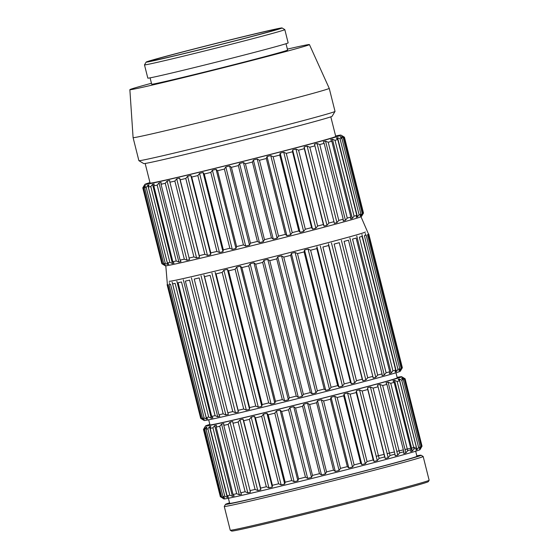 <?xml version="1.0" encoding="UTF-8"?>
<svg xmlns="http://www.w3.org/2000/svg" width="559" height="559" viewBox="0 0 559 559"><rect width="100%" height="100%" fill="white"/><g stroke="black" fill="none" stroke-linecap="round" stroke-linejoin="round"><path stroke-width="0.84" d="M210.799 172.41A103.967 1.67 165.9 0 1 204.266 174.003L223.321 249.852A103.967 1.67 165.9 0 0 229.854 248.259L232.271 249.384L235.968 248.476L236.625 246.589L217.57 170.74L216.088 169.328L212.392 170.236L210.799 172.41L229.854 248.259M335.61 135.956A101.116 1.621 165.9 0 1 340.969 135.124L344.428 137.193A103.967 1.67 165.9 0 1 344.442 137.214A103.967 1.67 165.9 0 1 344.428 137.248L342.129 136.165L344.064 137.465A103.967 1.67 165.9 0 1 343.212 137.793L340.913 136.641L340.179 136.892L341.863 138.255A103.967 1.67 165.9 0 1 340.061 138.821L337.601 137.703L336.343 138.08L337.755 139.519A103.967 1.67 165.9 0 1 335.023 140.309L332.444 139.212L330.69 139.715L331.808 141.224A103.967 1.67 165.9 0 1 328.21 142.231L325.555 141.148L323.34 141.762L324.15 143.349A103.967 1.67 165.9 0 1 319.755 144.55L317.065 143.467L314.431 144.18L314.927 145.85A103.967 1.67 165.9 0 1 309.812 147.213L307.136 146.13L304.131 146.926L304.306 148.673A103.967 1.67 165.9 0 1 298.583 150.182L295.956 149.071L292.643 149.938L292.511 151.768A103.967 1.67 165.9 0 1 286.285 153.383L283.755 152.251L280.199 153.166L279.766 155.067A103.967 1.67 165.9 0 1 273.148 156.772L270.766 155.591L267.027 156.548L266.308 158.518A103.967 1.67 165.9 0 1 259.446 160.265L257.238 159.042L253.402 160.014L252.416 162.047A103.967 1.67 165.9 0 1 245.436 163.801L243.438 162.522L239.566 163.494L238.351 165.583A103.967 1.67 165.9 0 1 231.384 167.323L229.63 165.974L225.808 166.924L224.39 169.056L243.438 244.905A103.967 1.67 165.9 0 1 236.625 246.589M224.39 169.056A103.967 1.67 165.9 0 1 217.57 170.74M231.384 167.323L250.439 243.172A103.967 1.67 165.9 0 0 257.406 241.432L259.453 242.641L263.317 241.677L264.484 239.657L245.436 163.801M238.351 165.583L257.406 241.432M252.416 162.047L271.471 237.896A103.967 1.67 165.9 0 1 264.484 239.657M259.446 160.265L278.501 236.115A103.967 1.67 165.9 0 0 285.363 234.368L286.914 235.702L290.645 234.745L292.203 232.621L273.148 156.772M266.308 158.518L285.363 234.368M279.766 155.067L298.813 230.923A103.967 1.67 165.9 0 1 292.203 232.621M286.285 153.383L305.333 229.232A103.967 1.67 165.9 0 0 311.566 227.618L312.53 229.092L315.842 228.226L317.631 226.032L298.583 150.182M292.511 151.768L311.566 227.618M304.306 148.673L323.361 224.522A103.967 1.67 165.9 0 1 317.631 226.032M309.812 147.213L328.867 223.062A103.967 1.67 165.9 0 0 333.975 221.699L334.31 223.334L336.944 222.622L338.803 220.4L319.755 144.55M314.927 145.85L333.975 221.699M324.15 143.349L343.205 219.205A103.967 1.67 165.9 0 1 338.803 220.4M328.21 142.231L347.265 218.08A103.967 1.67 165.9 0 0 350.863 217.074L350.577 218.869L352.324 218.366L354.078 216.165L335.023 140.309M331.808 141.224L350.863 217.074M337.755 139.519L356.803 215.369A103.967 1.67 165.9 0 1 354.078 216.165M340.061 138.821L359.109 214.677A103.967 1.67 165.9 0 0 360.918 214.104L360.059 216.04L360.793 215.795L362.267 213.65L343.212 137.793M341.863 138.255L360.918 214.104M344.064 137.465L363.112 213.314A103.967 1.67 165.9 0 1 362.267 213.65M344.428 137.248L363.483 213.105A103.967 1.67 165.9 0 0 363.49 213.091A103.967 1.67 165.9 0 0 363.497 213.063L344.442 137.214M204.266 174.003L203.071 172.514L199.57 173.367L197.851 175.568A103.967 1.67 165.9 0 1 191.73 177.042L190.843 175.477L187.593 176.253L185.791 178.468A103.967 1.67 165.9 0 1 180.201 179.802L179.628 178.153L176.707 178.845L174.855 181.067A103.967 1.67 165.9 0 1 169.908 182.22L169.65 180.494L167.113 181.081L165.261 183.296A103.967 1.67 165.9 0 1 161.048 184.26L161.104 182.451L158.994 182.926L157.184 185.127A103.967 1.67 165.9 0 1 153.795 185.874L154.158 183.995L152.523 184.344L150.797 186.517A103.967 1.67 165.9 0 1 148.289 187.034L148.939 185.085L147.807 185.308L146.213 187.44A103.967 1.67 165.9 0 1 144.641 187.719L145.564 185.707L144.956 185.791L143.53 187.88A103.967 1.67 165.9 0 1 142.915 187.915L144.082 185.84L142.79 187.824L161.844 263.68M142.915 187.915L161.97 263.764A103.967 1.67 165.9 0 0 162.585 263.729L165.443 264.854L163.696 263.575L144.641 187.719M143.53 187.88L162.585 263.729M146.213 187.44L165.268 263.296A103.967 1.67 165.9 0 1 163.696 263.575M148.289 187.034L167.344 262.891A103.967 1.67 165.9 0 0 169.852 262.367L172.403 263.499L174.038 263.149L172.85 261.724L153.795 185.874M150.797 186.517L169.852 262.367M157.184 185.127L176.239 260.976A103.967 1.67 165.9 0 1 172.85 261.724M161.048 184.26L180.103 260.11A103.967 1.67 165.9 0 0 184.309 259.152L186.992 260.235L189.529 259.649L169.908 182.22M165.261 183.296L184.309 259.152M174.855 181.067L193.903 256.916A103.967 1.67 165.9 0 1 188.963 258.076M180.201 179.802L199.256 255.652A103.967 1.67 165.9 0 0 204.839 254.324L207.48 255.407L210.722 254.624L210.785 252.892A103.967 1.67 165.9 0 0 216.899 251.417L219.449 252.514L222.957 251.669L223.321 249.852M185.791 178.468L204.839 254.324M235.122 269.249A103.967 1.67 165.9 0 1 228.596 270.849L262.178 404.541A103.967 1.67 165.9 0 0 268.704 402.941L271.122 404.073L274.825 403.165L275.482 401.278L241.9 267.586L240.412 266.168L236.716 267.076L235.122 269.249L268.704 402.941M316.834 248.608L350.416 382.3L351.38 383.774L316.967 246.785L316.834 248.608A103.967 1.67 165.9 0 1 310.608 250.229L308.079 249.09L304.522 250.013L304.089 251.913A103.967 1.67 165.9 0 1 297.479 253.611L295.089 252.437L291.358 253.388L290.638 255.358A103.967 1.67 165.9 0 1 283.769 257.105L281.561 255.882L277.725 256.854L276.74 258.887A103.967 1.67 165.9 0 1 269.759 260.648L267.761 259.362L263.897 260.333L262.674 262.423A103.967 1.67 165.9 0 1 255.708 264.162L253.954 262.814L250.139 263.764L248.713 265.902L282.295 399.594A103.967 1.67 165.9 0 1 275.482 401.278M248.713 265.902A103.967 1.67 165.9 0 1 241.9 267.586M255.708 264.162L289.289 397.854A103.967 1.67 165.9 0 0 296.256 396.114L298.303 397.33L302.167 396.359L303.341 394.34L269.759 260.648M262.674 262.423L296.256 396.114M276.74 258.887L310.322 392.579A103.967 1.67 165.9 0 1 303.341 394.34M283.769 257.105L317.351 390.797A103.967 1.67 165.9 0 0 324.213 389.05L325.764 390.385L329.503 389.427L331.061 387.303L297.479 253.611M290.638 255.358L324.213 389.05M304.089 251.913L337.671 385.605A103.967 1.67 165.9 0 1 331.061 387.303M310.608 250.229L344.19 383.921A103.967 1.67 165.9 0 0 350.416 382.3M362.211 379.205L328.636 245.513A103.967 1.67 165.9 0 1 322.906 247.022L356.488 380.714A103.967 1.67 165.9 0 0 362.211 379.205L362.868 380.763L365.865 379.966L367.717 377.751L334.135 244.059A103.967 1.67 165.9 0 0 339.25 242.69L372.832 376.382A103.967 1.67 165.9 0 1 367.717 377.751M382.056 373.887L348.474 240.195A103.967 1.67 165.9 0 1 344.078 241.39L377.66 375.082A103.967 1.67 165.9 0 0 382.056 373.887L382.076 375.599L384.292 374.991L386.115 372.769L352.533 239.077A103.967 1.67 165.9 0 0 356.139 238.071L389.714 371.763A103.967 1.67 165.9 0 1 386.115 372.769M395.66 370.051L362.078 236.359A103.967 1.67 165.9 0 1 359.346 237.156L392.928 370.848A103.967 1.67 165.9 0 0 395.66 370.051L395.08 371.917L396.331 371.539L397.966 369.359L364.384 235.667A103.967 1.67 165.9 0 0 366.187 235.094L399.769 368.786A103.967 1.67 165.9 0 1 397.966 369.359M401.97 367.997L368.388 234.305A103.967 1.67 165.9 0 1 367.536 234.64L401.117 368.332A103.967 1.67 165.9 0 0 401.97 367.997L401.062 369.89L402.34 367.787A103.967 1.67 165.9 0 1 402.34 367.787L368.758 234.095A103.967 1.67 165.9 0 0 368.772 234.053A103.967 1.67 165.9 0 1 368.772 234.053L402.347 367.745A103.967 1.67 165.9 0 1 402.347 367.773L400.272 371.232A101.116 1.621 165.9 0 1 384.494 376.088A101.116 1.621 165.9 0 1 275.335 404.199A101.116 1.621 165.9 0 1 204.161 420.494L202.77 419.662M167.113 284.671L200.695 418.363M201.436 418.418L167.854 284.727A103.967 1.67 165.9 0 1 167.246 284.762L200.821 418.453A103.967 1.67 165.9 0 0 201.436 418.418L204.301 419.543L202.547 418.258L168.965 284.566A103.967 1.67 165.9 0 0 170.544 284.286L204.126 417.978A103.967 1.67 165.9 0 1 202.547 418.258M208.703 417.056L175.121 283.364A103.967 1.67 165.9 0 1 172.612 283.881L206.194 417.573A103.967 1.67 165.9 0 0 208.703 417.056L211.253 418.181L212.888 417.832M215.096 415.665L181.514 281.974A103.967 1.67 165.9 0 1 178.118 282.721L211.7 416.413A103.967 1.67 165.9 0 0 215.096 415.665L217.731 416.762L219.841 416.287L218.953 414.792L185.371 281.107A103.967 1.67 165.9 0 0 189.585 280.143L223.167 413.835A103.967 1.67 165.9 0 1 218.953 414.792M232.761 411.599L199.179 277.907A103.967 1.67 165.9 0 1 194.232 279.067L227.813 412.759A103.967 1.67 165.9 0 0 232.761 411.599L235.444 412.675L238.365 411.99L238.106 410.334L204.524 276.642A103.967 1.67 165.9 0 0 210.114 275.314L243.696 409.006A103.967 1.67 165.9 0 1 238.106 410.334M399.28 378.974L398.155 379.323L399.636 380.742A103.967 1.67 165.9 0 1 397.135 381.483L414.065 448.877A103.967 1.67 165.9 0 0 416.567 448.136L415.917 450.023L417.042 449.681L418.635 447.5L401.704 380.106L399.287 378.974L417.042 449.681M399.636 380.742L416.567 448.136M397.135 377.367A101.116 1.621 165.9 0 1 401.648 376.703L405.107 378.771A103.967 1.67 165.9 0 1 405.107 378.771L403.06 377.563L404.989 378.925A103.967 1.67 165.9 0 1 404.381 379.198L402.131 378.031L401.523 378.247L403.277 379.596L420.207 446.99A103.967 1.67 165.9 0 1 418.635 447.5M403.277 379.596A103.967 1.67 165.9 0 1 401.704 380.106M404.381 379.198L421.311 446.599A103.967 1.67 165.9 0 0 421.919 446.327L420.752 448.346L422.038 446.173L405.107 378.771A103.967 1.67 165.9 0 1 405.107 378.778M404.989 378.925L421.919 446.327M376.214 456.27A103.967 1.67 165.9 0 1 384.054 454.397M387.163 453.656A103.967 1.67 165.9 0 1 394.27 451.993M396.827 451.392A103.967 1.67 165.9 0 1 402.892 450.002M405.023 449.52A103.967 1.67 165.9 0 1 409.922 448.43M411.585 448.066A103.967 1.67 165.9 0 1 415.225 447.291M393.082 381.007A103.967 1.67 165.9 0 1 395.052 380.581M398.672 379.82A103.967 1.67 165.9 0 1 399.545 379.638M309.63 404.499L326.561 471.901A103.967 1.67 165.9 0 0 333.527 470.14L316.597 402.739A103.967 1.67 165.9 0 1 309.63 404.499L307.583 403.235L303.712 404.206L302.552 406.281A103.967 1.67 165.9 0 1 295.564 408.028L293.748 406.7L289.911 407.658L288.535 409.782A103.967 1.67 165.9 0 1 281.673 411.48L280.115 410.082L276.384 411.005L274.825 413.171A103.967 1.67 165.9 0 1 268.215 414.792L266.943 413.318L263.387 414.184L261.696 416.378A103.967 1.67 165.9 0 1 255.463 417.894L254.492 416.343L251.18 417.14L249.391 419.355A103.967 1.67 165.9 0 1 243.661 420.724L243.004 419.096L240 419.809L238.148 422.031A103.967 1.67 165.9 0 1 233.033 423.233L232.698 421.528L230.056 422.143L228.205 424.358A103.967 1.67 165.9 0 1 223.803 425.371L223.782 423.582L221.56 424.085L219.736 426.293A103.967 1.67 165.9 0 1 216.13 427.097L216.417 425.231L214.663 425.616L212.909 427.796A103.967 1.67 165.9 0 1 210.177 428.376L210.757 426.44L209.499 426.692L207.871 428.837A103.967 1.67 165.9 0 1 206.054 429.179L206.914 427.174L206.173 427.3L204.699 429.403A103.967 1.67 165.9 0 1 203.846 429.501L204.95 427.432L203.476 429.473L220.4 496.867A103.967 1.67 165.9 0 1 220.386 496.846L203.455 429.452A103.967 1.67 165.9 0 1 203.462 429.424L205.53 425.965A101.116 1.621 165.9 0 1 209.828 424.414M203.846 429.494L220.777 496.895A103.967 1.67 165.9 0 0 221.63 496.797L223.928 497.999L224.669 497.88L222.985 496.581L206.054 429.179M204.699 429.403L221.63 496.797M207.871 428.837L224.795 496.238A103.967 1.67 165.9 0 1 222.985 496.581M210.177 428.376L227.108 495.77A103.967 1.67 165.9 0 0 229.84 495.197L232.418 496.315L234.172 495.931L233.061 494.498L216.13 427.097M212.909 427.796L229.84 495.197M219.736 426.293L236.667 493.695A103.967 1.67 165.9 0 1 233.061 494.498M223.803 425.371L240.726 492.772A103.967 1.67 165.9 0 0 245.128 491.759L247.819 492.842L250.453 492.227L233.033 423.233M228.205 424.358L245.128 491.759M238.155 422.031L255.079 489.432A103.967 1.67 165.9 0 1 249.964 490.634M243.661 420.724L260.585 488.126A103.967 1.67 165.9 0 0 266.315 486.749L268.935 487.839L272.254 487.043L272.394 485.289L255.463 417.894M249.391 419.355L266.315 486.749M261.696 416.378L278.62 483.78A103.967 1.67 165.9 0 1 272.387 485.289M268.215 414.792L285.146 482.186A103.967 1.67 165.9 0 0 291.756 480.565L294.139 481.704L297.87 480.782L298.597 478.881L281.673 411.48M274.825 413.171L291.756 480.565M288.535 409.782L305.466 477.176A103.967 1.67 165.9 0 1 298.597 478.881M295.564 408.028L312.495 475.429A103.967 1.67 165.9 0 0 319.475 473.683L321.474 474.905L325.338 473.934L326.561 471.901M302.552 406.281L319.475 473.683M330.404 399.231A103.967 1.67 165.9 0 1 323.591 400.964L340.522 468.365A103.967 1.67 165.9 0 0 347.335 466.625L348.816 467.974L352.512 467.031L354.106 464.892L337.182 397.491L334.757 396.324L331.061 397.274L330.404 399.231L347.335 466.625M356.237 392.551A103.967 1.67 165.9 0 1 350.123 394.144L347.572 393.019L344.071 393.927L343.708 395.814L360.639 463.208A103.967 1.67 165.9 0 1 354.106 464.892M343.708 395.807A103.967 1.67 165.9 0 1 337.182 397.491M350.123 394.144L367.053 461.545A103.967 1.67 165.9 0 0 373.167 459.952L374.055 461.448L377.297 460.595L379.107 458.394L362.176 391L359.542 389.896L356.3 390.748L356.244 392.551L373.167 459.952M373.105 388.1L390.035 455.501A103.967 1.67 165.9 0 0 394.975 454.174L378.052 386.772A103.967 1.67 165.9 0 1 373.105 388.1L370.421 387.017L367.508 387.792L367.759 389.525L384.69 456.92A103.967 1.67 165.9 0 1 379.107 458.394M367.759 389.525A103.967 1.67 165.9 0 1 362.176 391M386.898 384.368A103.967 1.67 165.9 0 1 382.691 385.514L399.622 452.916A103.967 1.67 165.9 0 0 403.829 451.763L403.773 453.496L405.876 452.916L407.686 450.694L390.755 383.299L388.114 382.209L386.01 382.796L386.898 384.368L403.829 451.763M222.175 272.408L255.756 406.1A103.967 1.67 165.9 0 1 249.635 407.581L216.053 273.889A103.967 1.67 165.9 0 0 222.175 272.408L223.893 270.207L258.307 407.204L261.808 406.351L262.178 404.541M397.135 381.483L394.584 380.379L392.949 380.847L394.144 382.342L411.075 449.736A103.967 1.67 165.9 0 1 407.686 450.694M394.144 382.342A103.967 1.67 165.9 0 1 390.755 383.299M428.306 481.648A101.403 1.628 165.9 0 1 330.362 507.907A101.403 1.628 165.9 0 1 231.636 531.05L230.252 530.225A102.542 1.649 165.9 0 1 230.231 530.198A102.542 1.649 165.9 0 0 330.089 506.817A102.542 1.649 165.9 0 0 429.13 480.265A102.542 1.649 165.9 0 1 429.13 480.265L428.306 481.648M416.839 455.83A100.83 1.621 165.9 0 1 421.081 455.222L423.149 456.458A102.542 1.649 165.9 0 1 423.17 456.486A102.542 1.649 165.9 0 1 324.122 483.06A102.542 1.649 165.9 0 1 224.264 506.447A102.542 1.649 165.9 0 1 224.271 506.419L225.515 504.344A100.83 1.621 165.9 0 1 229.539 502.876M421.081 455.222A100.83 1.621 165.9 0 1 323.696 481.376A100.83 1.621 165.9 0 1 225.515 504.344M415.686 451.225L416.951 456.284A96.56 1.551 165.9 0 1 323.682 481.313A96.56 1.551 165.9 0 1 229.651 503.331L228.379 498.272M420.815 448.29L419.977 449.681A101.116 1.621 165.9 0 1 405.212 454.25A101.116 1.621 165.9 0 1 295.949 482.417A101.116 1.621 165.9 0 1 223.866 498.935L220.777 496.895M411.075 449.736L410.711 451.546L412.339 451.078L414.065 448.877M394.975 454.174L395.234 455.823L397.77 455.138L399.622 452.916M384.69 456.92L385.263 458.492L388.177 457.716L390.035 455.501M360.639 463.208L361.827 464.627L365.327 463.718L367.053 461.545M333.527 470.14L335.274 471.426L339.096 470.454L340.522 468.365M305.466 477.176L307.667 478.357L311.51 477.4L312.495 475.429M278.62 483.78L281.142 484.884L284.706 484.017L285.146 482.186M255.079 489.432L257.755 490.509L260.76 489.796L260.585 488.126M236.66 493.695L239.315 494.785L241.537 494.289L240.726 492.772M224.795 496.238L227.254 497.391L228.519 497.14L227.108 495.77M420.207 446.99L419.285 448.947L421.311 446.599M401.648 376.703A101.116 1.621 165.9 0 1 303.991 402.934A101.116 1.621 165.9 0 1 205.53 425.965M323.591 400.964L321.334 399.755L317.519 400.726L316.597 402.746M382.691 385.514L380.008 384.438L377.472 385.123L378.052 386.779M395.982 372.783L397.246 377.835A96.56 1.551 165.9 0 1 303.977 402.864A96.56 1.551 165.9 0 1 209.946 424.882L208.675 419.83M255.756 406.1L258.307 407.204M243.696 409.006L246.33 410.089L249.573 409.314L249.635 407.581M223.167 413.835L225.85 414.918L228.386 414.331L227.813 412.759M212.895 417.832L211.7 416.413M204.119 417.978L206.544 419.145L207.675 418.922L206.194 417.573M202.819 419.676L200.821 418.453M399.769 368.786L398.916 370.729L399.65 370.477L401.117 368.332M389.714 371.763L389.427 373.552L391.181 373.056L392.928 370.848M372.832 376.382L373.16 378.017L375.795 377.304L377.66 375.082M351.38 383.774L354.692 382.908L356.488 380.714M337.671 385.605L338.936 387.003L342.492 386.087L344.19 383.921M310.322 392.579L312.132 393.85L315.975 392.879L317.351 390.797M282.295 399.594L284.545 400.761L288.367 399.811L289.289 397.854M228.596 270.849L227.401 269.354L223.893 270.207M365.293 231.964A101.116 1.621 165.9 0 1 267.635 258.195A101.116 1.621 165.9 0 1 169.174 281.226M363.49 213.091L361.421 216.55A101.116 1.621 165.9 0 1 345.637 221.399A101.116 1.621 165.9 0 1 236.478 249.51A101.116 1.621 165.9 0 1 165.303 265.811L163.913 264.98M193.903 256.916L196.586 257.992L199.507 257.308L199.256 255.652M176.239 260.976L178.88 262.08L180.983 261.605L180.103 260.11M165.268 263.296L167.693 264.456L168.825 264.239L167.344 262.891M163.962 264.994L161.97 263.764M363.112 213.314L362.008 215.32L363.483 213.105M356.803 215.369L356.223 217.234L357.481 216.857L359.109 214.677M343.205 219.205L343.219 220.917L345.434 220.302L347.265 218.08M323.361 224.522L324.01 226.074L327.015 225.284L328.867 223.062M298.813 230.923L300.078 232.32L303.635 231.405L305.333 229.232M271.471 237.896L273.281 239.161L277.117 238.19L278.501 236.115M243.438 244.905L245.694 246.072L249.51 245.128L250.439 243.172M197.851 175.568L216.899 251.417M191.73 177.042L210.785 252.892M340.969 135.124A101.116 1.621 165.9 0 1 243.312 161.355A101.116 1.621 165.9 0 1 144.851 184.386A101.116 1.621 165.9 0 1 149.966 182.583M330.809 116.831L335.742 136.459A95.708 1.537 165.9 0 1 243.291 161.272A95.708 1.537 165.9 0 1 150.091 183.093L145.165 163.466M335.016 111.416L332.116 116.258A97.133 1.558 165.9 0 1 238.302 141.406A97.133 1.558 165.9 0 1 143.733 163.57L138.898 160.678A101.116 1.621 165.9 0 1 138.877 160.657L133.091 137.619A101.116 1.621 165.9 0 1 133.091 137.612A101.116 1.621 165.9 0 0 231.559 114.56A101.116 1.621 165.9 0 0 329.237 88.35L335.023 111.388A101.116 1.621 165.9 0 1 335.016 111.416A101.116 1.621 165.9 0 1 237.344 137.598A101.116 1.621 165.9 0 1 138.898 160.678M287.368 49.122A92.57 1.488 165.9 0 1 309.427 44.58L329.23 88.35A101.116 1.621 165.9 0 1 329.237 88.35M309.427 44.58A92.57 1.488 165.9 0 1 220.008 68.575A92.57 1.488 165.9 0 1 129.863 89.678A92.57 1.488 165.9 0 1 144.327 85.213A92.57 1.488 165.9 0 1 151.447 83.263M286.012 43.714L287.606 50.065A70.071 1.125 165.9 0 1 219.918 68.226A70.071 1.125 165.9 0 1 151.685 84.206L150.091 77.855M282.043 27.95L284.804 29.606A72.349 1.16 165.9 0 1 284.817 29.62L288.151 42.875A72.349 1.16 165.9 0 1 218.262 61.63A72.349 1.16 165.9 0 1 147.814 78.127L144.481 64.872A72.349 1.16 165.9 0 1 144.488 64.851L146.144 62.084A70.071 1.125 165.9 0 1 157.086 58.723A70.071 1.125 165.9 0 1 232.726 39.242A70.071 1.125 165.9 0 1 282.043 27.95A70.071 1.125 165.9 0 1 214.37 46.124A70.071 1.125 165.9 0 1 146.144 62.084M284.817 29.62A72.349 1.16 165.9 0 1 214.936 48.374A72.349 1.16 165.9 0 1 144.481 64.872M267.398 32.24A65.515 1.055 165.9 0 1 196.188 50.576A65.515 1.055 165.9 0 1 150.56 60.994A65.515 1.055 165.9 0 1 213.838 44.014A65.515 1.055 165.9 0 1 277.634 29.075A65.515 1.055 165.9 0 1 267.398 32.24M405.876 452.916L388.114 382.209M397.77 455.138L380.008 384.438M388.184 457.716L370.421 387.017M367.508 387.792L385.263 458.492M377.297 460.595L359.542 389.896M356.3 390.748L374.055 461.448M365.334 463.718L347.572 393.019M344.071 393.927L361.827 464.627M352.512 467.031L334.757 396.324M331.061 397.274L348.816 467.974M339.096 470.454L321.334 399.755M317.519 400.726L335.274 471.426M325.338 473.934L307.583 403.235M303.712 404.206L321.474 474.905M311.51 477.4L293.748 406.7M289.911 407.658L307.667 478.357M297.877 480.782L280.115 410.082M276.384 411.005L294.139 481.704M284.706 484.017L266.943 413.318M263.387 414.184L281.142 484.884M272.254 487.043L254.492 416.343M251.18 417.14L268.935 487.839M260.767 489.796L243.004 419.096M240 419.809L257.755 490.509M230.056 422.143L247.819 492.842M221.56 424.085L239.315 494.785M214.663 425.616L232.418 496.315M209.499 426.692L227.254 497.391M206.173 427.3L206.425 428.306M223.719 497.147L223.928 497.999M419.886 448.73L419.711 448.038M412.339 451.078L394.584 380.379M215.166 272.317L249.573 409.314M211.924 273.099L246.33 410.089M203.951 274.993L238.365 411.99M201.03 275.685L235.444 412.675M191.437 277.928L225.85 414.918M183.324 279.773L217.731 416.762M176.847 281.191L211.253 418.181M172.137 282.148L206.544 419.145M169.279 282.637L169.482 283.434M203.525 418.977L203.693 419.627M365.237 233.48L365.502 234.542M399.419 369.576L399.65 370.477M361.925 234.542L396.331 371.539M356.768 236.059L391.181 373.056M349.878 237.994L384.292 374.984M341.388 240.314L375.802 377.304M331.459 242.969L365.865 379.966M328.454 243.766L362.868 380.763M320.286 245.918L354.692 382.908M308.079 249.09L342.492 386.087M304.522 250.013L338.936 387.003M295.089 252.437L329.503 389.427M291.358 253.388L325.764 390.385M281.561 255.882L315.975 392.879M277.725 256.854L312.132 393.85M267.761 259.362L302.174 396.359M263.897 260.333L298.303 397.33M253.954 262.814L288.367 399.811M250.139 263.764L284.545 400.761M240.412 266.168L274.825 403.165M236.716 267.076L271.122 404.073M227.401 269.354L261.808 406.351M190.843 175.477L210.722 254.624M187.593 176.253L207.48 255.407M179.628 178.153L199.507 257.308M176.707 178.845L196.586 257.992M167.113 181.081L186.992 260.235M158.994 182.926L178.88 262.08M152.523 184.344L172.403 263.499M147.807 185.308L167.693 264.456M144.956 185.791L145.158 186.587M164.674 264.295L164.835 264.945M340.913 136.641L341.179 137.696M360.569 214.894L360.793 215.795M337.601 137.703L357.481 216.857M332.444 139.212L352.324 218.366M325.555 141.148L345.434 220.302M317.065 143.467L336.944 222.622M307.136 146.13L327.015 225.284M304.131 146.926L324.01 226.074M295.956 149.071L315.842 228.226M292.643 149.938L312.53 229.092M283.755 152.251L303.635 231.405M280.199 153.166L300.078 232.32M270.766 155.591L290.645 234.745M267.027 156.548L286.914 235.702M257.238 159.042L277.117 238.19M253.402 160.014L273.281 239.161M243.438 162.522L263.317 241.677M239.566 163.494L259.453 242.641M229.63 165.974L249.51 245.128M225.808 166.924L245.694 246.072M216.088 169.328L235.968 248.476M212.392 170.236L232.271 249.384M203.071 172.514L222.957 251.669M199.57 173.367L219.449 252.514M224.264 506.447L230.231 530.198M423.17 456.486L429.137 480.237M144.851 184.386L143.202 187.146M129.863 89.678L133.091 137.612M167.924 287.466L170.132 296.256M368.444 233.914L361.009 216.787M165.799 265.818L167.407 284.762"/></g></svg>
